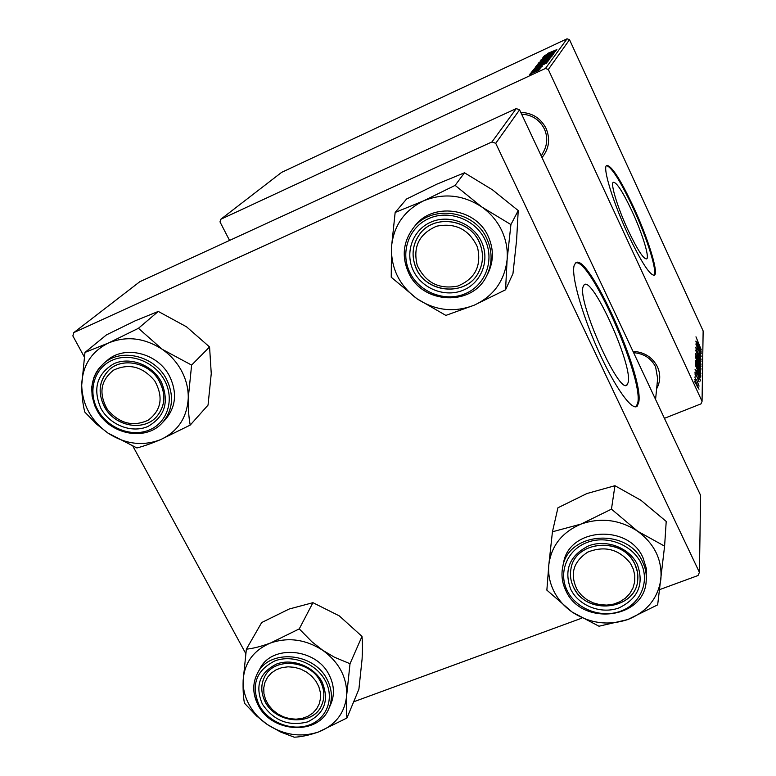 <?xml version="1.0" encoding="UTF-8"?>
<svg xmlns="http://www.w3.org/2000/svg" width="776" height="776" viewBox="0 0 776 776"><rect width="100%" height="100%" fill="white"/><g stroke="black" fill="none" stroke-linecap="round" stroke-linejoin="round"><path stroke-width="1.16" d="M583.183 286.538C576.859 300.7 619.908 396.488 627.221 384.731L628.298 382.093C632.324 364.07 592.282 275.616 584.144 284.84L583.183 286.538M574.25 265.198C570.893 274.549 581.476 313.174 598.005 349.947C614.485 386.807 632.275 411.649 637.261 406.09L638.823 401.997C643.867 375.109 587.442 250.619 575.569 263.025L574.25 265.198M637.261 406.09L636.31 406.478L637.882 402.375C642.77 376.573 589.876 257.613 575.705 262.928M632.091 211.344C622.837 191.788 616.571 182.108 613.292 182.273C610.266 183.621 617.686 207.949 628.075 230.2C637.494 249.93 643.711 259.485 646.738 258.864C649.648 257.031 642.111 232.878 632.091 211.344M633.604 207.202C620.422 179.275 611.449 165.356 606.677 165.453C602.322 167.218 612.914 202.119 627.92 234.206C641.442 262.501 650.327 276.14 654.575 275.131C658.678 272.347 647.844 237.825 633.604 207.202M653.867 275.412C657.912 272.492 647.097 238.048 632.906 207.512C620.587 181.351 611.808 167.364 606.56 165.56M520.774 112.384C532.288 112.84 540.717 118.185 546.071 128.418C550.465 139.059 549.107 148.788 542.007 157.606M541.26 156.005L543.801 151.281C547.497 143.987 547.691 136.537 544.364 128.923C539.562 119.688 531.977 114.761 521.608 114.15M632.983 351.344C644.245 352.013 652.393 357.154 657.437 366.767C660.735 374.333 660.463 381.685 656.622 388.844M655.575 399.446L657.641 378.552L655.613 366.893C651.083 358.221 643.75 353.487 633.614 352.692M531.919 71.625L533.937 70.577L531.919 71.625M530.823 73.031L532.85 71.984L530.823 73.031M536.449 65.659L549.563 59.607L536.497 65.756M534.577 68.201L547.099 62.817L533.645 69.403L537.943 66.794L534.577 68.201M537.749 64.117L550.853 57.734L537.787 64.204M540.164 61.013L553.162 54.621L542.036 60.082L552.211 55.911L540.164 61.013M547.73 53.36L556.867 49.606L547.769 53.457M543.219 57.075L555.538 51.4L544.471 57.017L554.724 52.506L542.482 58.025L553.54 52.419L543.219 57.075M567.062 38.8L281.63 172.359L220.772 219.288L545.47 68.453L567.062 38.8L569.526 39.712L548.312 69.501L545.47 68.453M544.345 55.639L556.217 50.488L543.51 56.706L547.061 54.902L544.345 55.639M541.144 59.616L553.938 53.68L541.192 59.723M538.874 62.546L551.804 56.57L538.913 62.633M536.07 68.802L533.636 70.247L534.897 69.84L542.298 66.251L534.848 69.995L532.452 70.8L536.119 68.909M535.45 67.076L548.583 60.809L542.424 64.418L535.527 67.24M529.911 74.069L539.863 69.501L529.95 74.147M531.453 72.226L541.056 67.784L531.453 72.226M529.3 75L531.337 73.943L529.3 75M698.429 369.57L695.306 360.51L700.117 370.336L700.873 373.654L698.429 369.57M696.664 370.589L700.718 380.987L695.073 369.425L696.625 372.14L696.664 370.589M695.965 336.832L701.291 349.928L695.965 336.832M697.207 351.945L695.655 347.231L697.517 349.947L696.285 348.628L697.168 351.412L699.777 355.292L701.126 359.783L699.477 357.096L700.515 358.318L699.807 355.796L697.207 351.945M701.029 364.274L695.645 350.131L701.077 361.257L696.412 352.149L701.029 364.274M698.594 362.479L695.509 353.565L700.262 363.275L701.009 366.524L698.594 362.479M695.529 383.78L694.714 381.414L695.529 383.78M664.431 418.322L700.99 403.869L702.057 401.337L703.143 330.945L569.526 39.712M702.057 401.337L548.312 69.501M697.1 362.547L695.471 355.941L700.941 368.551L700.825 370.045L697.1 362.547M697.42 342.264L701.252 352.061L695.917 341.042L697.382 343.661L697.42 342.264M699.137 349.365L695.897 341.45L701.223 353.72L696.644 345.446L701.174 356.31L695.83 343.981L699.137 349.365M694.918 372.189L696.344 374.1L695.461 373.198L696.043 375.303L698.022 378.174L699.118 381.928L694.918 372.189M695.345 365.205L695.267 362.955L700.815 375.739L700.709 377.233L695.345 365.205M697.246 386.545L694.743 379.28L699.011 389.193L697.246 386.545M695.645 379.386L694.85 377.039L695.645 379.386M696.538 379.532L699.069 386.099L696.538 379.532M695.732 376.224L694.937 373.896L695.732 376.224M229.56 240.434L219.986 221.887L220.772 219.288M516.244 108.591L139.796 281.717L73.778 332.623L491.974 141.921L516.244 108.591L519.58 109.833L495.728 143.317L491.974 141.921M659.629 589.615L698.022 575.53L699.418 572.348L495.728 143.317M699.418 572.348L700.612 495.369L519.58 109.833M353.662 701.805L581.825 618.142M245.74 653.489L132.997 446.384M84.235 356.824L72.857 335.921L73.778 332.623M700.039 368.92L700.941 368.551M700.301 367.533L698.594 363.595L699.545 367.436L700.233 368.571L700.301 367.533M697.799 363.915L698.594 363.595M697.954 362.12L696.101 357.862L697.129 362.14L697.866 363.313L697.954 362.12M695.48 358.105L696.101 357.862M699.836 362.702L696.13 355.049L698.662 362.179L700.388 365.06L699.836 362.702M697.973 353.468L698.594 353.216M699.593 347.803L698.031 343.836L699.593 347.803M697.391 344.098L698.031 343.836M698.972 376.467L697.314 372.257L698.972 376.467M696.596 372.548L697.314 372.257M699.826 376.127L700.815 375.739M700.156 374.701L695.897 364.904L698.516 373.033L700.039 375.739L700.156 374.701M695.325 365.137L695.897 364.904M699.69 369.764L695.936 362.014L698.497 369.26L700.243 372.16L699.69 369.764M698.497 388.048L695.238 380.512L698.497 388.048M552.376 52.234L548.525 54.194L552.376 52.234M550.485 57.482L550.252 56.997M549.165 57.599L540.329 61.905L549.165 57.599M538.612 63.962L538.331 63.37M549.243 58.588L545.053 60.761L549.418 58.966M543.869 61.013L539.272 63.428L544.044 61.391M543.045 64.66L538.961 66.746L543.045 64.66M536.158 67.076L535.896 66.513M546.954 61.673L536.953 66.435L547.128 62.061M548.225 60.538L547.992 60.033M546.896 60.644L537.923 65.009L546.896 60.644M538.622 70.121L531.114 73.536L538.709 70.296M246.37 649.173L261.687 622.536L289.196 609.014L312.951 602.68L339.267 615.863L362.004 636.398C362.547 642.344 362.576 649.9 362.091 659.067L358.9 689.195L346.94 718.013C346.3 712.31 346.222 704.705 346.688 695.199L350.015 663.722L334.485 657.243L322.748 650.298L311.894 641.762L299.255 628.89L270.533 643.003C261.211 646.437 253.16 648.493 246.37 649.173L243.14 680.397C242.898 689.757 243.334 697.362 244.45 703.182L256.555 715.957L267.235 724.464C259.533 719.148 253.51 712.581 249.174 704.753C244.915 696.897 242.898 688.778 243.14 680.397C244.401 662.733 253.529 650.269 270.533 643.003C288.255 636.931 305.657 639.356 322.748 650.298C339.044 662.277 347.027 677.235 346.688 695.199C344.961 712.872 335.591 725.133 318.577 731.962L346.94 718.013M262.404 704.162C254.79 686.149 259.446 672.802 276.382 664.111C292.3 657.922 313.844 666.322 322.059 681.949C329.48 700.185 324.669 713.493 307.635 721.893C288.75 726.637 273.676 720.729 262.404 704.162M320.362 681.483C309.876 659.794 273.967 656.865 264.635 676.769C260.629 684.839 260.872 693.24 265.373 701.97C276.256 724.115 313.339 726.258 321.71 705.035C324.94 697.411 324.494 689.563 320.362 681.483M328.84 708.614L330.877 703.977C334.786 694.568 334.204 684.878 329.14 674.916C316.162 647.989 271.649 644.255 259.892 668.825L257.467 673.267C269.282 648.59 314.018 652.364 327.074 679.417C332.176 689.428 332.759 699.166 328.84 708.614C318.412 735.541 272.027 733.126 258.292 705.413M267.235 724.464L280.66 732.03L294.259 737.2C301.204 736.919 309.314 735.173 318.577 731.962C301.02 737.656 283.909 735.153 267.235 724.464M312.951 602.68L299.255 628.89M362.004 636.398L350.015 663.722M265.557 699.545L268.496 704.996L272.599 709.856L277.672 713.871L283.463 716.849L289.681 718.644L296.025 719.177L302.184 718.401L307.849 716.355L312.738 713.154L316.598 708.934L319.237 703.91L320.517 698.332L320.372 692.473L318.81 686.644L315.89 681.124L311.758 676.197L306.636 672.132L300.778 669.116L294.492 667.312L288.08 666.807L281.882 667.632L276.198 669.736L271.338 673.015L267.516 677.293L264.946 682.346L263.733 687.934L263.947 693.754L265.557 699.545M321.865 684.713C324.552 691.804 324.494 698.584 321.71 705.035C312.844 727.684 272.454 723.183 263.859 698.778C260.872 691.018 261.124 683.675 264.635 676.769C274.52 655.487 313.669 660.803 321.865 684.713M577.548 590.458L581.777 595.609L587.102 599.829L593.262 602.903L599.955 604.698L606.851 605.105L613.603 604.116L619.888 601.769L625.388 598.18L629.821 593.514L632.973 588.014L634.661 581.942L634.807 575.608L633.4 569.322L630.5 563.424C619.064 549.204 604.824 545.431 587.772 552.095C572.901 561.94 569.497 574.725 577.548 590.458M633.061 560.97C636.786 566.897 638.347 573.163 637.756 579.788C636.33 608.403 590.293 615.979 575.394 590.429C571.087 583.639 569.603 576.471 570.942 568.924C574.56 542.055 618.724 536.168 633.061 560.97M572.232 612.118C564.181 606.483 558.041 599.47 553.812 591.079C549.68 582.64 548.011 573.891 548.816 564.841L546.867 590.148L572.232 612.118L598.965 626.222L627.745 619.568L657.66 604.843L664.596 546.149L637.668 531.25L611.459 509.143L581.127 524.052L552.444 531.773L548.816 564.841C551.329 545.741 562.105 532.142 581.127 524.052C600.876 517.243 619.723 519.639 637.668 531.25C654.682 543.986 662.403 560.059 660.851 579.478C657.796 598.606 646.757 611.973 627.745 619.568C608.219 625.931 589.712 623.448 572.232 612.118M570.767 589.343C563.628 569.972 569.594 555.471 588.654 545.848C606.454 538.942 629.443 547.74 637.377 564.54C644.274 584.163 638.134 598.616 618.976 607.909C601.245 614.524 578.78 605.852 570.767 589.343M634.913 564.288C623.147 536.526 574.744 540.28 570.942 568.924C569.807 575.162 570.661 581.243 573.522 587.16C585.851 615.727 636.252 610.227 637.756 579.788L637.426 571.922L634.913 564.288M646.204 580.836L646.321 568.439L643.023 557.789C628.473 523.373 568.585 527.796 563.502 563.163L562.668 567.246C567.77 531.705 628.007 527.282 642.635 561.882C645.554 568.013 646.738 574.327 646.204 580.836C644.672 619.297 581.476 626.581 565.888 590.701M611.459 509.143L614.941 485.708L586.918 493.536L557.944 507.776L552.444 531.773M614.941 485.708L640.947 500.287L666.215 521.443L664.596 546.149M154.744 380.89C142.755 366.582 129.049 362.993 113.626 370.113C100.531 380.424 98.455 393.539 107.408 409.437C119.261 423.521 132.851 427.11 148.177 420.214C161.418 410.116 163.6 397.011 154.744 380.89M106.273 409.796C97.213 394.654 98.222 381.288 109.3 369.696C122.249 357.59 147.091 362.14 157.838 378.688C166.326 392.869 165.812 405.664 156.296 417.061C143.803 430.855 117.545 426.975 106.273 409.796M162.242 349.307C170.468 355.069 176.928 362.305 181.613 371.006C186.201 379.745 188.413 388.776 188.258 398.098L191.614 365.089L162.242 349.307L138.448 328.296L108.494 342.992L84.962 352.44L81.703 385.177C81.81 395.605 82.848 404.568 84.807 412.085L96.845 424.365L107.854 433.008L136.916 447.956C143.415 446.307 151.33 443.523 160.671 439.594L190.227 425.083C188.791 417.692 188.131 408.69 188.258 398.098C187.064 417.663 177.869 431.495 160.671 439.594C142.881 446.442 125.276 444.25 107.854 433.008C91.093 420.728 82.372 404.791 81.703 385.177C82.392 365.651 91.326 351.586 108.494 342.992C126.449 335.688 144.365 337.793 162.242 349.307M161.311 381.899C169.517 401.803 165.036 416.663 147.857 426.49C131.794 433.561 109.93 425.122 100.938 408.428C92.528 388.786 96.854 373.886 113.907 363.711C130.009 356.349 152.368 364.904 161.311 381.899M104.236 406.488C114.13 426.024 142.949 431.941 156.296 417.061C164.978 406.983 166.171 395.304 159.875 382.035C150.466 363.187 123.19 356.582 109.3 369.696C99.134 379.978 97.446 392.239 104.236 406.488M169.605 376.282C157.984 352.944 124.296 344.631 106.933 360.685L103.538 363.595C120.978 347.473 154.861 355.835 166.549 379.299C174.348 395.75 172.932 410.252 162.291 422.823L165.336 419.593C175.929 407.08 177.345 392.646 169.605 376.282M84.962 352.44L106.428 334.902L135.063 320.866L158.275 311.428L186.541 326.812L209.569 346.969L191.614 365.089M158.275 311.428L138.448 328.296M209.569 346.969L211.256 373.595L208.036 405.12L190.227 425.083M477.463 247.107C469.179 229.492 455.58 222.518 436.645 226.194C419.176 233.751 412.706 246.807 417.245 265.363C425.51 282.687 438.993 289.603 457.695 286.092C475.184 278.826 481.77 265.829 477.463 247.107M415.053 265.44C411.396 254.285 412.851 243.994 419.409 234.565C434.056 212.76 472.856 219.627 480.625 245.565C483.661 254.887 483.002 263.782 478.627 272.23C466.26 297.829 423.56 293.124 415.053 265.44M481.809 206.979C490.442 213.119 497.038 220.888 501.606 230.288C506.059 239.726 507.902 249.513 507.116 259.65L510.918 224.584L481.809 206.979L455.134 185.377L423.434 200.926L395.159 212.449L391.482 247.214L391.24 277.236L417.022 298.77L445.87 315.405L474.291 305.143L505.554 289.797L507.116 259.65C504.555 280.931 493.614 296.102 474.291 305.143C454.426 312.844 435.326 310.72 417.022 298.77C399.485 285.694 390.978 268.506 391.482 247.214C393.471 225.971 404.121 210.548 423.434 200.926C443.532 192.71 462.991 194.727 481.809 206.979M481.285 241.307C490.238 259.553 481.838 282.348 463.689 290.001C445.666 297.926 422.309 289.079 413.55 271.066C404.529 253.17 412.366 230.249 430.593 222.246C448.683 213.972 472.603 222.945 481.285 241.307M416.634 269.194C427.683 294.114 466.968 296.199 478.627 272.23C483.632 262.366 483.768 252.21 479.054 241.763C468.859 218.444 433.173 214.244 419.409 234.565C412.046 245.4 411.115 256.943 416.634 269.194M408.709 272.997C422.678 304.405 472.361 306.578 486.581 276.004L487.91 273.443C493.788 261.337 493.866 248.931 488.123 236.214C475.591 207.464 431.776 201.944 414.365 226.65L412.609 228.939C430.108 204.098 474.185 209.656 486.795 238.571C492.576 251.356 492.498 263.83 486.581 276.004C472.409 306.481 422.833 304.337 408.787 273.016M395.159 212.449L406.595 198.995L436.83 184.174L464.494 172.786L492.527 189.868L518.222 210.568L510.918 224.584M464.494 172.786L455.134 185.377M518.222 210.568L516.593 240.201L512.965 273.598L505.554 289.797M259.223 705.345C268.389 722.369 291.718 731.525 309.304 724.968C327.016 718.673 334.679 697.973 325.309 680.736C316.22 663.412 292.319 654.1 274.685 660.977C255.935 670.61 250.784 685.402 259.223 705.345M258.292 705.044C252.598 694.025 252.326 683.443 257.467 673.267C252.268 683.549 252.52 694.229 258.233 705.297M567.217 590.662C576.102 608.927 600.963 618.53 620.587 611.216C640.355 604.184 650.094 581.699 641.015 563.182C632.227 544.558 606.725 534.8 587.015 542.472C567.159 549.874 558.051 572.504 567.217 590.662M565.85 590.478C562.193 582.941 561.135 575.2 562.668 567.246C561.126 575.249 562.183 583.038 565.85 590.623M96.961 409.883C88.386 391.909 90.579 376.476 103.538 363.595L98.523 368.969L95.884 373.091L93.847 377.582L91.801 386.661L92.092 396.167L94.701 405.567L96.835 410.038M164.599 380.453C154.696 361.606 129.902 352.12 112.064 360.306C94.071 368.212 87.513 391.473 97.727 409.835C107.689 428.323 131.881 437.664 149.671 429.846C167.606 422.299 174.765 399.184 164.599 380.453M408.719 272.88C401.687 257.263 402.986 242.616 412.609 228.939C402.967 242.645 401.658 257.322 408.69 272.958M484.981 239.687C475.358 219.327 448.829 209.384 428.788 218.56C408.603 227.446 399.95 252.85 409.951 272.648C419.651 292.591 445.492 302.378 465.454 293.619C485.553 285.151 494.894 259.911 484.981 239.687M625.98 385.226L627.221 384.731M653.906 275.412L654.575 275.131M96.864 410.097C109.319 434.589 145.597 441.796 162.291 422.823"/></g></svg>

